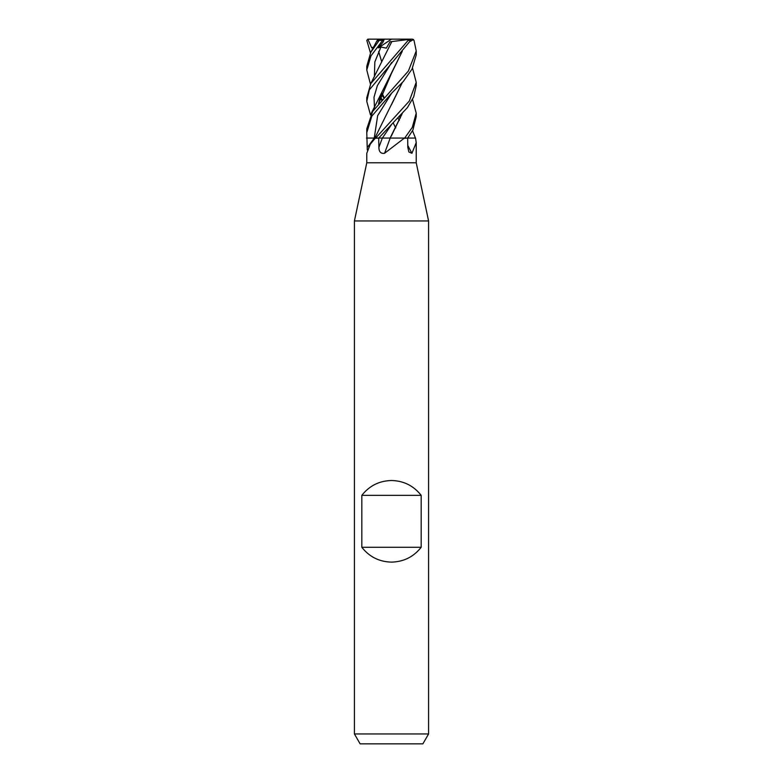 <?xml version="1.0" encoding="UTF-8"?>
<svg xmlns="http://www.w3.org/2000/svg" width="783" height="783" viewBox="0 0 783 783"><rect width="100%" height="100%" fill="white"/><g stroke="black" fill="none" stroke-linecap="round" stroke-linejoin="round"><path stroke-width="1.17" d="M370.32 144.141L374.714 138.053L375.351 138.053A412.044 393.242 -30.8 0 1 375.165 138.317L370.32 144.141L366.787 153.292L366.777 162.786L416.223 162.786L428.585 220.953L428.585 733.955L354.415 733.955L360.121 743.85L422.879 743.85L428.585 733.955M412.533 99.382L416.223 113.183L412.259 127.443L404.703 138.053L415.519 138.053L416.223 142.614L411.917 153.292L408.902 152.01L407.816 147.38L407.669 138.053L404.106 138.317L384.541 153.292C380.851 153.83 378.962 151.863 378.874 147.38L378.698 138.053L375.165 138.317M366.777 162.786L354.415 220.953L428.585 220.953M361.824 547.278L361.824 495.355C369.4 485.763 379.295 480.821 391.5 480.517C403.705 480.821 413.6 485.763 421.176 495.355L421.176 547.278C413.6 556.86 403.705 561.803 391.5 562.116C379.295 561.803 369.4 556.86 361.824 547.278L421.176 547.278M407.777 145.413A418.445 360.679 -59.6 0 0 411.917 153.292M412.533 130.771L415.46 138.053A412.044 355.159 -59.6 0 0 415.626 138.317M384.541 153.292A418.445 62.591 -75 0 0 390.208 138.053L404.508 138.053M367.286 149.954L366.777 132.66L371.808 116.148L391.5 93.314L403.323 81.461L412.015 69.119L416.223 54.888L416.223 50.973L408.413 70.989L372.659 111.421L366.777 128.852L366.777 132.66M361.824 495.355L421.176 495.355M400.876 114.886L401.425 115.444M400.377 117.949L399.144 116.657M408.315 138.053L407.679 138.053L412.915 130.027L416.223 116.657L416.223 113.525M370.467 114.886L366.777 101.35L369.351 89.83L410.713 40.383L410.654 39.16L408.325 39.15L408.168 40.383L370.78 83.595L366.777 97.758M412.543 68.16L416.223 82.332L409.264 101.095L375.703 138.053L378.718 138.053L407.395 107.633L413.698 96.877L416.223 85.768M412.847 39.532L414.021 40.393L416.223 50.973M393.467 138.053L390.11 138.053L402.159 113.584M390.237 138.053L378.199 138.053M374.245 138.053L377.66 115.63L391.617 93.197L377.66 115.63L374.245 138.053L366.454 138.053M376.594 41.382L379.794 39.522L370.77 52.314L366.777 66.359L366.777 70.02L370.936 55.916L382.633 40.383C384.443 38.827 384.747 38.827 383.523 40.393M382.867 96.348L383.856 97.435M370.457 52.931L366.806 40.383L367.844 39.16L371.719 47.861L373.315 47.45M391.833 41.568L408.217 39.522M391.794 41.636L370.78 83.595M380.342 96.632L381.527 100.058M379.794 39.522L384.287 39.15L383.044 42.116L378.365 47.861L380.93 47.058L386.332 48.145L390.003 41.793L391.813 41.607L391.422 42.282M382.114 99.382L380.822 97.895M370.467 84.182L366.777 70.02M380.381 96.524L381.556 100.028M393.144 122.862L395.758 127.932M380.93 47.058L374.842 61.926L374.382 76.793L374.842 61.926L380.93 47.058M381.331 93.774L383.66 97.65L381.331 93.774M397.852 117.969L399.359 120.288L397.852 117.969M409.891 41.568L413.541 39.522L412.289 39.15L395.464 39.15M402.266 51.345L381.859 92.267L378.571 103.591M402.198 51.424L391.588 73.113L378.62 103.522M391.676 62.434L377.347 85.641L374.01 97.229L374.528 108.817L374.01 97.229L377.347 85.641L391.657 62.464M402.237 82.695L374.842 138.062M402.198 82.744L391.392 104.893M391.608 124.468L382.378 138.053M391.187 136.271L402.247 113.506M367.844 39.16L408.325 39.15M390.003 41.793L386.332 48.145M384.287 39.15L391.5 39.15L378.365 47.861M371.719 47.861L373.511 47.068M374.264 138.053A417.31 398.273 -30.8 0 1 367.384 147.38M382.339 138.053A417.31 62.415 -75 0 1 378.874 147.38M408.168 40.383L410.713 40.383M379.275 40.383L382.633 40.383M416.223 142.614L416.223 162.786M354.415 220.953L354.415 733.955M416.223 85.973L416.223 82.323M370.78 52.324L377.641 39.522M381.742 61.945L378.678 51.482M384.003 97.278L381.771 92.648M381.859 92.267L370.76 114.377M378.718 103.405L379.579 99.275M366.777 101.35L366.777 97.444"/></g></svg>
